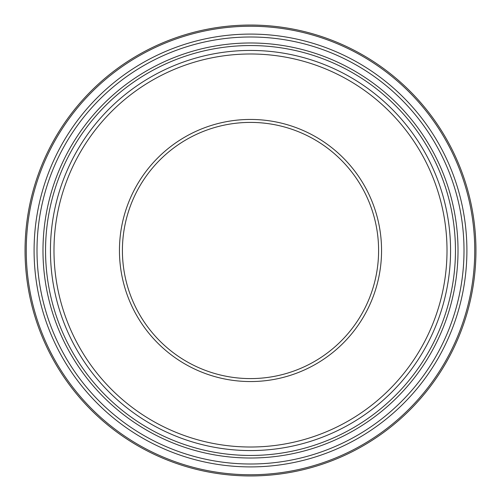 <?xml version="1.0" encoding="UTF-8"?>
<svg xmlns="http://www.w3.org/2000/svg" width="501" height="501" viewBox="0 0 501 501"><rect width="100%" height="100%" fill="white"/><g stroke="black" fill="none" stroke-linecap="round" stroke-linejoin="round"><path stroke-width="0.75" d="M45.547 250.5A204.953 204.953 0 0 0 250.5 455.453A204.953 204.953 0 0 0 455.453 250.5A204.953 204.953 0 0 0 250.5 45.547A204.953 204.953 0 0 0 45.547 250.5M378.599 250.5A128.099 128.099 0 0 0 186.453 139.566A128.099 128.099 0 0 0 186.453 361.434A128.099 128.099 0 0 0 378.599 250.5M381.555 250.5A131.055 131.055 0 0 0 184.975 137.005A131.055 131.055 0 0 0 184.975 363.995A131.055 131.055 0 0 0 381.555 250.5M475.95 250.5A225.45 225.45 0 0 0 250.5 25.05A225.45 225.45 0 0 0 25.05 250.5A225.45 225.45 0 0 1 250.5 25.05A225.45 225.45 0 0 1 475.95 250.5A225.45 225.45 0 0 1 137.775 445.746A225.45 225.45 0 0 1 137.775 55.254A225.45 225.45 0 0 1 475.95 250.5A225.45 225.45 0 0 1 137.775 445.746A225.45 225.45 0 0 1 137.775 55.254A225.45 225.45 0 0 1 475.95 250.5M450.562 250.5A200.062 200.062 0 0 1 150.469 423.758A200.062 200.062 0 0 1 150.469 77.242A200.062 200.062 0 0 1 450.562 250.5M447.011 250.5A196.511 196.511 0 0 0 152.241 80.317A196.511 196.511 0 0 0 152.241 420.683A196.511 196.511 0 0 0 447.011 250.5M466.901 250.5A216.401 216.401 0 0 1 142.297 437.912A216.401 216.401 0 0 1 142.297 63.088A216.401 216.401 0 0 1 466.901 250.5M464.007 250.5A213.507 213.507 0 0 0 143.749 65.6A213.507 213.507 0 0 0 143.749 435.4A213.507 213.507 0 0 0 464.007 250.5M474.748 250.5A224.248 224.248 0 0 0 138.376 56.294A224.248 224.248 0 0 0 138.376 444.706A224.248 224.248 0 0 0 474.748 250.5M458.014 250.5A207.514 207.514 0 0 0 146.743 70.785A207.514 207.514 0 0 0 146.743 430.215A207.514 207.514 0 0 0 458.014 250.5"/></g></svg>
